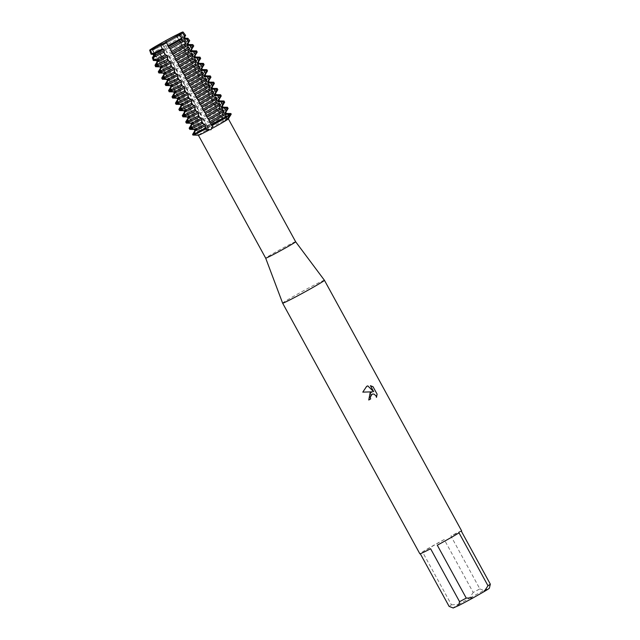 <?xml version="1.0" encoding="UTF-8"?>
<svg xmlns="http://www.w3.org/2000/svg" width="640" height="640" viewBox="0 0 640 640"><rect width="100%" height="100%" fill="white"/><g stroke="black" fill="none" stroke-linecap="round" stroke-linejoin="round"><path stroke-width="0.48" stroke-dasharray="3.2 2.4" d="M222.616 118.392L221.736 118.776L223.32 117.768L222.944 120.68L224.504 121.2L228.048 115.408L222.616 118.392M205.712 127.496L200.792 130.08L207.176 130.528L208.216 127.768L206.96 126.576L207.512 126.384L205.712 127.496M197.568 132.64L193.824 134.864L197.568 132.64M224.92 117.912L226.904 116.752L224.92 117.912M218.2 121.848A16.176 0.568 -28.7 0 0 226.24 116.864A16.176 0.568 -28.7 0 0 205.896 127.416A16.176 0.568 -28.7 0 0 197.864 132.4A16.176 0.568 -28.7 0 0 218.2 121.848A16.176 0.568 -28.7 0 0 226.24 116.864A16.176 0.568 -28.7 0 0 205.896 127.416A16.176 0.568 -28.7 0 0 197.864 132.4A16.176 0.568 -28.7 0 0 218.2 121.848M173.072 39.408A16.176 0.568 -28.7 0 0 181.08 34.488A16.176 0.568 -28.7 0 0 181.104 34.424A16.176 0.568 -28.7 0 0 160.76 44.976A16.176 0.568 -28.7 0 0 152.728 49.96A16.176 0.568 -28.7 0 0 152.792 49.976A16.176 0.568 -28.7 0 0 173.072 39.408A16.176 0.568 -28.7 0 0 181.08 34.488A16.176 0.568 -28.7 0 0 181.104 34.424A16.176 0.568 -28.7 0 0 160.76 44.976A16.176 0.568 -28.7 0 0 152.728 49.96A16.176 0.568 -28.7 0 0 152.792 49.976A16.176 0.568 -28.7 0 0 173.072 39.408M295.64 241.752L295.64 241.752A17.072 0.592 -28.7 0 0 274.168 252.888A17.072 0.592 -28.7 0 0 265.68 258.152L265.68 258.152M223.64 120.936A17.072 0.592 -28.7 0 0 207.6 129.568M228.336 118.888A17.072 0.592 -28.7 0 0 228.344 118.84A17.072 0.592 -28.7 0 0 224.736 120.384M324.432 280.28A23.824 0.832 -28.7 0 0 294.464 295.824A23.824 0.832 -28.7 0 0 282.632 303.16M461.656 530.928A23.824 0.832 -28.7 0 0 450.904 535.992L479.872 588.904A23.824 0.832 -28.7 0 0 473.192 592.448L444.224 539.536A23.824 0.832 -28.7 0 0 431.688 546.464A23.824 0.832 -28.7 0 0 422.48 551.896L451.448 604.808A23.824 0.832 -28.7 0 0 449.112 606.392M231.192 114.2A21.84 0.76 -28.7 0 0 228.048 115.408L227.72 114.824L223.52 114.64L222.88 113.464L224.936 109.728L224.296 108.552L220.088 108.376L219.448 107.2L221.504 103.464L220.864 102.288L216.656 102.104L216.016 100.928L218.072 97.2L217.432 96.024L213.232 95.84L212.584 94.664L214.64 90.928L214 89.76L209.8 89.576L209.152 88.4L211.216 84.664L210.568 83.488L206.368 83.312L205.728 82.136L207.784 78.4L207.136 77.224L202.936 77.04L202.296 75.864L204.352 72.136L203.712 70.96L199.504 70.776L198.864 69.6L200.92 65.864L200.28 64.696L196.08 64.512L195.432 63.336L197.488 59.6L196.848 58.424L192.648 58.248L192 57.072L194.064 53.336L193.416 52.16L189.216 51.976L188.576 50.8L190.592 47.136L189.664 45.864L185.784 45.712L185.144 44.536L186.696 41.832L184.976 39.496L182.352 39.448L181.712 38.272L182.792 36.528L180.24 33.152L176.264 35.712L176.192 35.176L176.264 35.712L180.128 33.152A18.936 0.664 151.3 0 1 181.296 32.608A18.936 0.664 151.3 0 1 182.848 32.008M156.696 45.728L160.472 44.872L161.784 42.872A18.936 0.664 151.3 0 1 176.2 35.112A18.936 0.664 -28.7 0 0 161.784 42.872L161.768 42.84M179.92 35.112L179.184 35.344L179.392 34.44L179.184 35.344L179.92 35.112M371.992 394.232L374.08 394.184L375.152 394.84L376.48 397.36M368.728 400.016A23.744 0.832 -28.7 0 0 368.76 400L371.056 392.208M367.064 386.152L362.76 392.136L372.376 391.864M370.44 385.712L373.688 391.712M227.024 116.984L224.536 118.192L227.024 116.984M150.44 50.12L149.72 50.16A18.936 0.664 151.3 0 1 156.672 45.784A18.936 0.664 -28.7 0 0 149.728 50.16M193.696 134.624L194.56 134.152L193.696 134.624M182.888 32A18.936 0.664 -28.7 0 0 181.296 32.608A18.936 0.664 -28.7 0 0 180.128 33.152L180.048 33.152M200.792 130.08A21.84 0.76 -28.7 0 0 192.904 135.056A21.84 0.76 -28.7 0 1 200.792 130.08L207.512 126.384L206.96 126.576L206.416 124.384L203.848 120.896L201.744 115.84L200.416 114.632L198.312 109.576L196.984 108.368L196.128 105.592L192.912 100.92L191.448 97.048L189.48 94.656L189.264 93.056L186.696 89.568L184.592 84.512L183.264 83.304L182.408 80.528L179.832 77.032L178.976 74.256L175.76 69.592L174.296 65.712L172.328 63.328L172.112 61.728L169.584 58.264L168.68 55.456L161.784 42.872L160.472 44.872L156.624 45.864L158.224 49.752L160.008 49.952L160.656 51.128L159.672 53.12L160.824 55.76L163.44 56.216L164.088 57.392L162.808 60.32L163.44 61.76L166.872 62.488L167.52 63.664L166.168 66.832L166.808 68.008L170.304 68.752L170.944 69.928L169.592 73.096L170.24 74.272L173.736 75.016L174.376 76.192L173.024 79.368L173.672 80.536L177.168 81.28L177.808 82.456L176.456 85.632L177.096 86.808L180.592 87.552L181.24 88.728L179.888 91.896L180.528 93.072L184.024 93.816L184.672 94.992L183.32 98.16L183.96 99.336L187.456 100.08L188.096 101.256L186.744 104.432L187.392 105.6L190.888 106.344L191.528 107.52L190.176 110.696L190.824 111.872L194.32 112.616L194.96 113.792L193.608 116.96L194.256 118.136L197.752 118.88L198.392 120.056L197.04 123.224L197.68 124.4L201.176 125.144L201.824 126.32L200.472 129.496L200.792 130.08M206.168 130.384A17.072 0.592 -28.7 0 0 198.392 135.24A17.072 0.592 -28.7 0 0 198.432 135.256M179.184 41.032L180.592 41.688L182.208 44.072L181.968 46.12L182.608 47.296L185 48.192L185.888 49.488L185.4 52.384L186.04 53.56L188.688 54.52L189.336 55.696L188.832 58.656L189.472 59.832L192.12 60.784L192.76 61.96L192.256 64.92L192.904 66.096L195.552 67.056L196.192 68.224L195.688 71.184L196.336 72.36L198.984 73.32L199.624 74.496L199.12 77.448L199.76 78.624L202.416 79.584L203.056 80.76L202.552 83.72L203.192 84.896L205.84 85.848L206.488 87.024L205.984 89.984L206.624 91.16L209.272 92.12L209.92 93.288L209.416 96.248L210.056 97.424L212.704 98.384L213.344 99.56L212.84 102.512L213.488 103.688L216.136 104.648L216.776 105.824L216.272 108.784L216.92 109.96L219.568 110.912L220.208 112.088L219.704 115.048L220.344 116.224L223.32 117.768A21.84 0.76 -28.7 0 0 206.96 126.576A21.84 0.76 -28.7 0 1 223.32 117.768L228.048 115.408A21.84 0.76 -28.7 0 1 231.208 114.144M420.288 553.744L430.6 548.744M451.448 604.808L458.384 604.52A20.648 0.72 -28.7 0 0 453.16 608M458.384 604.52L469.312 598.312L473.192 592.448M479.872 588.904L484 590.512A20.648 0.72 -28.7 0 0 469.312 598.312M484 590.512L489.264 588.136L489.8 586.672M444.224 539.536L422.48 551.896M461.368 531.256L450.904 535.992M437.288 545.2L459.024 532.84M226.376 113.44L226.408 113.44A17.976 0.624 -28.7 0 0 226.376 113.44A17.976 0.624 -28.7 0 0 224.864 114.008A17.976 0.624 -28.7 0 0 223.52 114.64M227.72 114.824A21.84 0.76 151.3 0 1 228.992 114.224A21.84 0.76 151.3 0 1 230.832 113.536M225.768 112.328A17.976 0.624 -28.7 0 0 225.776 112.28A17.976 0.624 -28.7 0 0 224.224 112.832A17.976 0.624 -28.7 0 0 222.88 113.464M228.096 108.464A21.84 0.76 -28.7 0 0 226.208 109.136A21.84 0.76 -28.7 0 0 224.936 109.728M222.992 107.184A17.976 0.624 -28.7 0 0 222.944 107.168A17.976 0.624 -28.7 0 0 221.432 107.744A17.976 0.624 -28.7 0 0 220.088 108.376M224.296 108.552A21.84 0.76 151.3 0 1 225.56 107.96A21.84 0.76 151.3 0 1 227.4 107.264M222.336 106.064A17.976 0.624 -28.7 0 0 222.344 106.016A17.976 0.624 -28.7 0 0 220.792 106.568A17.976 0.624 -28.7 0 0 219.448 107.2M224.664 102.2A21.84 0.76 -28.7 0 0 222.776 102.872A21.84 0.76 -28.7 0 0 221.504 103.464M219.512 100.904L219.552 100.904A17.976 0.624 -28.7 0 0 219.512 100.904A17.976 0.624 -28.7 0 0 218 101.48A17.976 0.624 -28.7 0 0 216.656 102.104M220.864 102.288A21.84 0.76 151.3 0 1 222.136 101.696A21.84 0.76 151.3 0 1 223.968 101M218.904 99.792A17.976 0.624 -28.7 0 0 218.912 99.744A17.976 0.624 -28.7 0 0 217.36 100.304A17.976 0.624 -28.7 0 0 216.016 100.928M221.24 95.928A21.84 0.76 -28.7 0 0 219.344 96.608A21.84 0.76 -28.7 0 0 218.072 97.2M216.08 94.64L216.12 94.64A17.976 0.624 -28.7 0 0 216.08 94.64A17.976 0.624 -28.7 0 0 214.568 95.208A17.976 0.624 -28.7 0 0 213.232 95.84M217.432 96.024A21.84 0.76 151.3 0 1 218.704 95.432A21.84 0.76 151.3 0 1 220.536 94.736M215.472 93.528A17.976 0.624 -28.7 0 0 215.488 93.48A17.976 0.624 -28.7 0 0 213.928 94.032A17.976 0.624 -28.7 0 0 212.584 94.664M217.808 89.664A21.84 0.76 -28.7 0 0 215.912 90.336A21.84 0.76 -28.7 0 0 214.64 90.928M212.696 88.392A17.976 0.624 -28.7 0 0 212.648 88.376A17.976 0.624 -28.7 0 0 211.144 88.944A17.976 0.624 -28.7 0 0 209.8 89.576M214 89.76A21.84 0.76 151.3 0 1 215.272 89.16A21.84 0.76 151.3 0 1 217.104 88.472M212.04 87.264A17.976 0.624 -28.7 0 0 212.056 87.216A17.976 0.624 -28.7 0 0 210.496 87.768A17.976 0.624 -28.7 0 0 209.152 88.4M214.376 83.4A21.84 0.76 -28.7 0 0 212.488 84.072A21.84 0.76 -28.7 0 0 211.216 84.664M209.264 82.12A17.976 0.624 -28.7 0 0 209.216 82.104A17.976 0.624 -28.7 0 0 207.712 82.68A17.976 0.624 -28.7 0 0 206.368 83.312M210.568 83.488A21.84 0.76 151.3 0 1 211.84 82.896A21.84 0.76 151.3 0 1 213.672 82.2M208.616 81A17.976 0.624 -28.7 0 0 208.624 80.952A17.976 0.624 -28.7 0 0 207.064 81.504A17.976 0.624 -28.7 0 0 205.728 82.136M210.944 77.136A21.84 0.76 -28.7 0 0 209.056 77.808A21.84 0.76 -28.7 0 0 207.784 78.4M205.792 75.84L205.824 75.84A17.976 0.624 -28.7 0 0 205.792 75.84A17.976 0.624 -28.7 0 0 204.28 76.408A17.976 0.624 -28.7 0 0 202.936 77.04M207.136 77.224A21.84 0.76 151.3 0 1 208.408 76.632A21.84 0.76 151.3 0 1 210.248 75.936M205.184 74.728A17.976 0.624 -28.7 0 0 205.192 74.68A17.976 0.624 -28.7 0 0 203.64 75.24A17.976 0.624 -28.7 0 0 202.296 75.864M207.512 70.864A21.84 0.76 -28.7 0 0 205.624 71.544A21.84 0.76 -28.7 0 0 204.352 72.136M202.408 69.592A17.976 0.624 -28.7 0 0 202.36 69.576A17.976 0.624 -28.7 0 0 200.848 70.144A17.976 0.624 -28.7 0 0 199.504 70.776M203.712 70.96A21.84 0.76 151.3 0 1 204.984 70.368A21.84 0.76 151.3 0 1 206.816 69.672M201.752 68.464A17.976 0.624 -28.7 0 0 201.76 68.416A17.976 0.624 -28.7 0 0 200.208 68.968A17.976 0.624 -28.7 0 0 198.864 69.6M204.088 64.6A21.84 0.76 -28.7 0 0 202.192 65.272A21.84 0.76 -28.7 0 0 200.92 65.864M198.928 63.304L198.968 63.312A17.976 0.624 -28.7 0 0 198.928 63.304A17.976 0.624 -28.7 0 0 197.416 63.88A17.976 0.624 -28.7 0 0 196.08 64.512M200.28 64.696A21.84 0.76 151.3 0 1 201.552 64.096A21.84 0.76 151.3 0 1 203.384 63.408M198.32 62.2A17.976 0.624 -28.7 0 0 198.328 62.152A17.976 0.624 -28.7 0 0 196.776 62.704A17.976 0.624 -28.7 0 0 195.432 63.336M200.656 58.336A21.84 0.76 -28.7 0 0 198.76 59.008A21.84 0.76 -28.7 0 0 197.488 59.6M195.544 57.056A17.976 0.624 -28.7 0 0 195.496 57.04A17.976 0.624 -28.7 0 0 193.992 57.616A17.976 0.624 -28.7 0 0 192.648 58.248M196.848 58.424A21.84 0.76 151.3 0 1 198.12 57.832A21.84 0.76 151.3 0 1 199.952 57.136M194.888 55.936A17.976 0.624 -28.7 0 0 194.904 55.888A17.976 0.624 -28.7 0 0 193.344 56.44A17.976 0.624 -28.7 0 0 192 57.072M197.224 52.072A21.84 0.76 -28.7 0 0 195.328 52.744A21.84 0.76 -28.7 0 0 194.064 53.336M192.112 50.792A17.976 0.624 -28.7 0 0 192.064 50.776A17.976 0.624 -28.7 0 0 190.56 51.344A17.976 0.624 -28.7 0 0 189.216 51.976M193.416 52.16A21.84 0.76 151.3 0 1 194.688 51.568A21.84 0.76 151.3 0 1 196.52 50.872M191.464 49.664A17.976 0.624 -28.7 0 0 191.472 49.616A17.976 0.624 -28.7 0 0 189.912 50.176A17.976 0.624 -28.7 0 0 188.576 50.8M193.744 45.872A21.768 0.76 -28.7 0 0 191.864 46.544A21.768 0.76 -28.7 0 0 190.592 47.136M188.64 44.512L188.672 44.512A17.976 0.624 -28.7 0 0 188.64 44.512A17.976 0.624 -28.7 0 0 187.128 45.08A17.976 0.624 -28.7 0 0 185.784 45.712M189.664 45.864A21.52 0.752 151.3 0 1 190.912 45.28A21.52 0.752 151.3 0 1 192.72 44.6M188.032 43.4A17.976 0.624 -28.7 0 0 188.04 43.352A17.976 0.624 -28.7 0 0 186.488 43.904A17.976 0.624 -28.7 0 0 185.144 44.536M189.696 40.624A20.736 0.72 -28.7 0 0 187.904 41.272A20.736 0.72 -28.7 0 0 186.696 41.832M185.256 38.264A17.976 0.624 -28.7 0 0 185.208 38.24A17.976 0.624 -28.7 0 0 183.696 38.816A17.976 0.624 -28.7 0 0 182.352 39.448M184.976 39.496A20.28 0.704 151.3 0 1 186.16 38.944A20.28 0.704 151.3 0 1 187.864 38.304M184.608 37.088L184.616 37.104A17.976 0.624 -28.7 0 0 184.608 37.088A17.976 0.624 -28.7 0 0 183.056 37.64A17.976 0.624 -28.7 0 0 181.712 38.272M185.64 35.384A19.696 0.688 -28.7 0 0 183.936 35.992A19.696 0.688 -28.7 0 0 182.792 36.528M180.24 33.152A19.04 0.664 151.3 0 1 181.4 32.608A19.04 0.664 151.3 0 1 183 32.008M178.536 39.856A17.976 0.624 -28.7 0 0 164.152 47.6L163.768 46.6A19.696 0.688 -28.7 0 1 178.536 38.648L179.176 41.032A17.976 0.624 -28.7 0 0 164.792 48.776M176.264 35.136L178.536 38.648M192.584 134.464A21.84 0.76 151.3 0 1 200.472 129.496M206.64 125.992A21.84 0.76 151.3 0 1 222.992 117.184M201.824 126.32A17.976 0.624 -28.7 0 0 194.904 130.664A17.976 0.624 -28.7 0 0 194.888 130.696L194.904 130.664M220.344 116.224A17.976 0.624 -28.7 0 0 205.96 123.968M201.176 125.144A17.976 0.624 -28.7 0 0 194.248 129.52M219.704 115.048A17.976 0.624 -28.7 0 0 205.32 122.792M197.68 124.4A21.84 0.76 -28.7 0 0 189.8 129.376M220.208 112.088A21.84 0.76 -28.7 0 0 203.848 120.896M189.152 128.2A21.84 0.76 151.3 0 1 197.04 123.224M203.208 119.72A21.84 0.76 151.3 0 1 219.568 110.912M198.392 120.056A17.976 0.624 -28.7 0 0 191.472 124.4A17.976 0.624 -28.7 0 0 191.456 124.424L191.472 124.4M216.92 109.96A17.976 0.624 -28.7 0 0 202.528 117.704M197.744 118.88A17.976 0.624 -28.7 0 0 190.816 123.256M216.272 108.784A17.976 0.624 -28.7 0 0 201.888 116.528M194.256 118.136A21.84 0.76 -28.7 0 0 186.368 123.112M216.776 105.824A21.84 0.76 -28.7 0 0 200.416 114.632M185.728 121.936A21.84 0.76 151.3 0 1 193.608 116.96M199.776 113.456A21.84 0.76 151.3 0 1 216.136 104.648M194.96 113.792A17.976 0.624 -28.7 0 0 188.04 118.136A17.976 0.624 -28.7 0 0 188.032 118.16L188.04 118.136M213.488 103.688A17.976 0.624 -28.7 0 0 199.104 111.432M194.32 112.616A17.976 0.624 -28.7 0 0 187.384 116.984M212.84 102.52A17.976 0.624 -28.7 0 0 198.456 110.264M190.824 111.872A21.84 0.76 -28.7 0 0 182.936 116.84M213.344 99.56A21.84 0.76 -28.7 0 0 196.984 108.368M182.296 115.672A21.84 0.76 151.3 0 1 190.176 110.696M196.344 107.192A21.84 0.76 151.3 0 1 212.704 98.384M191.528 107.52A17.976 0.624 -28.7 0 0 184.608 111.864A17.976 0.624 -28.7 0 0 184.6 111.896L184.592 111.888M210.056 97.424A17.976 0.624 -28.7 0 0 195.672 105.168M190.888 106.344A17.976 0.624 -28.7 0 0 183.952 110.72M209.408 96.248A17.976 0.624 -28.7 0 0 195.024 103.992M187.392 105.6A21.84 0.76 -28.7 0 0 179.504 110.576M209.92 93.288A21.84 0.76 -28.7 0 0 193.56 102.096M178.864 109.4A21.84 0.76 151.3 0 1 186.744 104.432M192.912 100.92A21.84 0.76 151.3 0 1 209.272 92.12M188.096 101.256A17.976 0.624 -28.7 0 0 181.176 105.6A17.976 0.624 -28.7 0 0 181.168 105.632L181.176 105.6M206.624 91.16A17.976 0.624 -28.7 0 0 192.24 98.904M187.456 100.08A17.976 0.624 -28.7 0 0 180.52 104.456M205.984 89.984A17.976 0.624 -28.7 0 0 191.6 97.728M183.96 99.336A21.84 0.76 -28.7 0 0 176.072 104.312M206.488 87.024A21.84 0.76 -28.7 0 0 190.128 95.832M175.432 103.136A21.84 0.76 151.3 0 1 183.32 98.16M189.48 94.656A21.84 0.76 151.3 0 1 205.84 85.848M184.672 94.992A17.976 0.624 -28.7 0 0 177.752 99.336A17.976 0.624 -28.7 0 0 177.736 99.36L177.752 99.336M203.192 84.896A17.976 0.624 -28.7 0 0 188.808 92.64M184.024 93.816A17.976 0.624 -28.7 0 0 177.096 98.192M202.552 83.72A17.976 0.624 -28.7 0 0 188.168 91.464M180.528 93.072A21.84 0.76 -28.7 0 0 172.648 98.048M203.056 80.76A21.84 0.76 -28.7 0 0 186.696 89.568M172 96.872A21.84 0.76 151.3 0 1 179.888 91.896M186.056 88.392A21.84 0.76 151.3 0 1 202.416 79.584M181.24 88.728A17.976 0.624 -28.7 0 0 174.32 93.072A17.976 0.624 -28.7 0 0 174.304 93.096L174.304 93.096M199.76 78.624A17.976 0.624 -28.7 0 0 185.376 86.368M180.592 87.552A17.976 0.624 -28.7 0 0 173.664 91.92M199.12 77.448A17.976 0.624 -28.7 0 0 184.736 85.192M177.096 86.808A21.84 0.76 -28.7 0 0 169.216 91.776M199.624 74.496A21.84 0.76 -28.7 0 0 183.264 83.304M168.568 90.608A21.84 0.76 151.3 0 1 176.456 85.632M182.624 82.128A21.84 0.76 151.3 0 1 198.984 73.32M177.808 82.456A17.976 0.624 -28.7 0 0 170.888 86.8A17.976 0.624 -28.7 0 0 170.872 86.832L170.888 86.8M196.336 72.36A17.976 0.624 -28.7 0 0 181.952 80.104M177.168 81.28A17.976 0.624 -28.7 0 0 170.232 85.656M195.688 71.184A17.976 0.624 -28.7 0 0 181.304 78.928M173.672 80.536A21.84 0.76 -28.7 0 0 165.784 85.512M196.192 68.224A21.84 0.76 -28.7 0 0 179.832 77.032M165.144 84.336A21.84 0.76 151.3 0 1 173.024 79.368M179.192 75.856A21.84 0.76 151.3 0 1 195.552 67.056M174.376 76.192A17.976 0.624 -28.7 0 0 167.456 80.536A17.976 0.624 -28.7 0 0 167.448 80.568L167.456 80.536M192.904 66.096A17.976 0.624 -28.7 0 0 178.52 73.84M173.736 75.016A17.976 0.624 -28.7 0 0 166.8 79.392M192.256 64.92A17.976 0.624 -28.7 0 0 177.872 72.664M170.24 74.272A21.84 0.76 -28.7 0 0 162.352 79.248M192.76 61.96A21.84 0.76 -28.7 0 0 176.408 70.768M161.712 78.072A21.84 0.76 151.3 0 1 169.592 73.096M175.76 69.592A21.84 0.76 151.3 0 1 192.12 60.784M170.944 69.928A17.976 0.624 -28.7 0 0 164.024 74.272A17.976 0.624 -28.7 0 0 164.016 74.296L164.024 74.272M189.472 59.832A17.976 0.624 -28.7 0 0 175.088 67.576M170.304 68.752A17.976 0.624 -28.7 0 0 163.368 73.128M188.832 58.656A17.976 0.624 -28.7 0 0 174.448 66.4M166.808 68.008A21.84 0.76 -28.7 0 0 158.92 72.984M189.336 55.696A21.84 0.76 -28.7 0 0 172.976 64.504M158.28 71.808A21.84 0.76 151.3 0 1 166.168 66.832M172.328 63.328A21.84 0.76 151.3 0 1 188.688 54.52M167.52 63.664A17.976 0.624 -28.7 0 0 160.6 68.008A17.976 0.624 -28.7 0 0 160.584 68.032L160.6 68.008M186.04 53.56A17.976 0.624 -28.7 0 0 171.656 61.304M166.872 62.488A17.976 0.624 -28.7 0 0 159.944 66.856M185.4 52.384A17.976 0.624 -28.7 0 0 171.016 60.128M163.44 61.76A21.768 0.76 -28.7 0 0 155.576 66.72M185.888 49.488A21.768 0.76 -28.7 0 0 169.584 58.264M155.04 65.224A21.52 0.752 151.3 0 1 162.808 60.32M168.888 56.872A21.52 0.752 151.3 0 1 185 48.192M164.088 57.392A17.976 0.624 -28.7 0 0 157.168 61.736A17.976 0.624 -28.7 0 0 157.152 61.768L157.168 61.736M182.608 47.296A17.976 0.624 -28.7 0 0 168.224 55.04M163.44 56.216A17.976 0.624 -28.7 0 0 156.512 60.592M181.968 46.12A17.976 0.624 -28.7 0 0 167.584 53.864M160.824 55.76A20.736 0.72 -28.7 0 0 153.344 60.48M182.208 44.072A20.736 0.72 -28.7 0 0 166.68 52.432M152.36 57.736A20.28 0.704 151.3 0 1 159.672 53.12M165.4 49.864A20.28 0.704 151.3 0 1 180.592 41.688M160.656 51.128A17.976 0.624 -28.7 0 0 153.736 55.472A17.976 0.624 -28.7 0 0 153.72 55.504M149.672 50.248A19.04 0.664 151.3 0 1 156.624 45.864M161.816 42.912A19.04 0.664 151.3 0 1 176.256 35.144M158.224 49.752A19.696 0.688 -28.7 0 0 151.104 54.248M160.008 49.952A17.976 0.624 -28.7 0 0 153.08 54.328M221.504 116.816L222.344 118.36A10.944 8.048 63.5 0 0 222.888 119.272M211.176 123.848L212.04 125.424A10.944 2.16 -118.3 0 1 212.544 126.36M200.92 128.072L201.76 129.608A10.944 4.552 60.4 0 1 202.256 130.544M194.552 132.432L195.4 133.976A10.944 10.864 -101.9 0 1 195.864 134.928M224.888 116.104L225.736 117.648A10.944 9.528 -122.2 0 0 226.28 118.552M194.072 133.272L194.56 134.152A10.944 10.864 -101.9 0 1 194.928 134.896M206.552 124.864L207.4 126.408A10.944 4.552 60.4 0 1 207.888 127.344M225.816 114.664L226.664 116.208A10.944 8.048 63.5 0 0 227.208 117.112M223.144 112.92L221.456 109.84M219.72 106.656L218.024 103.568M216.288 100.392L214.6 97.304M212.856 94.12L211.168 91.04M209.424 87.856L207.736 84.776M205.992 81.592L204.304 78.504M202.56 75.328L200.872 72.24M199.136 69.056L197.448 65.976M195.704 62.792L194.016 59.712M192.272 56.528L190.584 53.44M188.84 50.264L187.152 47.176M185.408 43.992L183.72 40.912M155.072 60.328L153.384 57.24M158.504 66.592L156.816 63.512M161.936 72.856L160.248 69.776M165.368 79.128L163.68 76.04M168.8 85.392L167.112 82.304M172.224 91.656L170.536 88.576M175.656 97.92L173.968 94.84M179.088 104.192L177.4 101.104M182.52 110.456L180.832 107.368M185.952 116.72L184.264 113.64M189.376 122.984L187.688 119.904M192.808 129.256L191.12 126.168M191.856 129.224L190.648 127.008M188.432 122.952L187.216 120.736M185 116.688L183.784 114.472M181.568 110.424L180.352 108.208M178.136 104.16L176.92 101.936M174.704 97.888L173.496 95.672M171.272 91.624L170.064 89.408M167.848 85.36L166.632 83.144M164.416 79.096L163.2 76.872M160.984 72.824L159.768 70.608M157.552 66.56L156.336 64.344M161.44 55.96L159.752 52.872M164.872 62.224L163.184 59.144M168.304 68.488L166.616 65.408M171.736 74.76L170.048 71.672M175.16 81.024L173.472 77.936M178.592 87.288L176.904 84.208M182.024 93.552L180.336 90.472M185.456 99.824L183.768 96.736M188.888 106.088L187.2 103.008M192.312 112.352L190.624 109.272M195.744 118.616L194.056 115.536M199.176 124.888L197.488 121.8M204.808 121.68L203.12 118.6M201.384 115.416L199.696 112.336M197.952 109.152L196.264 106.064M194.52 102.888L192.832 99.8M191.088 96.616L189.4 93.536M187.656 90.352L185.968 87.272M184.224 84.088L182.536 81M180.8 77.824L179.112 74.736M177.368 71.552L175.68 68.472M173.936 65.288L172.248 62.208M170.504 59.024L168.816 55.936M167.072 52.76L165.384 49.672M171.72 51.776L170.032 48.696M175.152 58.04L173.464 54.96M178.584 64.312L176.896 61.224M182.008 70.576L180.32 67.488M185.44 76.84L183.752 73.76M187.168 79.984L188.896 83.136L187.184 80.024M192.304 89.376L190.616 86.288M195.736 95.64L194.048 92.552M199.168 101.904L197.48 98.824M202.592 108.168L200.904 105.088M206.024 114.44L204.336 111.352M212.56 126.392L211.2 123.888M182.024 44.712L180.336 41.624M185.456 50.976L183.768 47.888M188.88 57.24L187.192 54.16M192.312 63.504L190.624 60.424M195.744 69.776L194.056 66.688M199.176 76.04L197.488 72.96M202.608 82.304L200.92 79.224M206.032 88.568L204.344 85.488M209.464 94.84L207.776 91.752M212.896 101.104L211.208 98.024M216.328 107.368L214.64 104.288M219.76 113.64L218.072 110.552M224.08 111.48L222.392 108.4M220.648 105.216L218.96 102.128M217.216 98.952L215.528 95.864M213.784 92.68L212.096 89.6M210.352 86.416L208.664 83.336M206.928 80.152L205.24 77.064M203.496 73.88L201.808 70.8M200.064 67.616L198.376 64.536M196.632 61.352L194.944 58.272M193.2 55.088L191.512 52M189.768 48.816L188.08 45.736M186.344 42.552L184.656 39.472M176 35.232L222.944 120.68M151.848 49.088L198.816 135.664M181.104 34.424L226.24 116.864L181.104 34.424M181.08 34.488L182.912 32.096L181.08 34.488M178.8 34.64L225.936 120.312M208.216 127.768L206.416 124.384M152.792 49.976L152.2 50.024L152.792 49.976M152.728 49.96L197.864 132.4L152.728 49.96M161.888 43.048L164.008 46.92M165.256 49.192L167.44 53.184M168.68 55.456L170.864 59.448M172.112 61.728L174.296 65.712M175.544 67.992L177.728 71.984M178.976 74.256L181.16 78.248M182.408 80.52L184.592 84.512M185.832 86.792L188.016 90.776M189.264 93.056L191.448 97.048M192.696 99.32L194.88 103.312M196.128 105.592L198.312 109.576M199.56 111.856L201.744 115.84M202.992 118.12L205.176 122.112M170.016 48.656L171.736 51.808M173.44 54.92L175.168 58.072M176.872 61.184L178.6 64.344M180.304 67.456L182.032 70.608M183.736 73.72L185.464 76.872M190.592 86.248L192.32 89.408M194.024 92.52L195.752 95.672M197.456 98.784L199.184 101.936M200.888 105.048L202.616 108.2M204.32 111.312L206.048 114.472"/><path stroke-width="0.96" d="M209.432 126.712L205.888 128.736L209.432 126.712M153.696 54.2A17.976 0.624 -28.7 0 0 154.64 53.792A17.976 0.624 -28.7 0 0 163.792 49.152L162.296 48.896L160.6 44.952A18.936 0.664 151.3 0 1 151.352 49.624A18.936 0.664 -28.7 0 0 160.6 44.952L166.24 41.984L168.96 47.896L170.016 48.656L171.72 51.776L172.392 54.16L173.44 54.92L175.152 58.04L175.816 60.432L176.872 61.184L178.584 64.312L179.248 66.696L180.304 67.456L182.032 70.608L182.68 72.96L183.736 73.72L185.464 76.872L185.464 78.048L188.872 83.104L188.896 84.32L192.304 89.376L192.328 90.584L195.736 95.64L196.4 98.024L197.456 98.784L199.168 101.904L199.832 104.288L200.888 105.048L202.616 108.2L203.264 110.56L204.32 111.312L206.048 114.472L206.048 115.648L209.456 120.704L209.48 121.912L212.544 126.36L210.992 129.72L206.392 129.672L205.312 129.128L205.888 128.736L205.312 129.128L204.992 128.536A21.84 0.76 151.3 0 1 194.464 133.856A21.84 0.76 151.3 0 1 193.504 134.272L193.824 134.864L198.648 135.216L192.904 135.056L193.696 134.624L192.904 135.056L192.584 134.464L194.888 130.696L194.248 129.52L189.8 129.376L189.152 128.2L191.456 124.432L190.816 123.256L186.368 123.112L185.728 121.936L188.032 118.16L187.384 116.984L182.936 116.84L182.296 115.672L184.6 111.896L183.952 110.72L179.504 110.576L178.864 109.4L181.168 105.632L180.52 104.456L176.072 104.312L175.432 103.136L177.736 99.368L177.096 98.192L172.648 98.048L172 96.872L174.304 93.096L173.664 91.92L169.216 91.776L168.568 90.608L170.872 86.832L170.232 85.656L165.784 85.512L165.144 84.336L167.448 80.568L166.8 79.392L162.352 79.248L161.712 78.072L164.016 74.296L163.368 73.128L158.92 72.984L158.28 71.808L160.584 68.032L159.944 66.856L155.576 66.72L155.04 65.224L157.152 61.768L156.512 60.592L153.344 60.48L152.36 57.736L153.72 55.504L153.08 54.328L151.104 54.248L149.664 50.256L151.848 49.088L150.48 50A18.936 0.664 -28.7 0 0 151.352 49.624A18.936 0.664 151.3 0 1 150.48 50L151.928 54.072L153.696 54.2L154.336 55.368L153.208 57.56L154.208 60.296L157.128 60.464L157.768 61.64L155.944 65.032L156.496 66.528L160.552 66.728L161.2 67.904L159.2 71.616L159.84 72.784L163.984 72.992L164.632 74.168L162.624 77.88L163.272 79.056L167.416 79.264L168.064 80.432A17.976 0.624 -28.7 0 0 169 80.032A17.976 0.624 -28.7 0 0 178.16 75.392L177.52 74.216L174.76 73.32L174.112 72.144A21.84 0.76 151.3 0 1 163.584 77.464A21.84 0.76 151.3 0 1 162.624 77.88M198.648 135.216L198.44 135.256A17.072 0.592 -28.7 0 0 198.44 135.256L198.648 135.216A17.072 0.592 -28.7 0 0 209.912 129.592M168.352 45.632A19.696 0.688 -28.7 0 0 175.856 41.456A19.696 0.688 -28.7 0 0 181.88 37.944L179.472 34.464L178.8 34.64L182.2 32.736L184.8 36.104L183.672 37.856L184.312 39.032L187.048 39.064L188.808 41.384L187.096 44.12L187.744 45.296L191.856 45.408L192.816 46.672L190.528 50.392L191.176 51.568L195.64 51.688L196.288 52.864L193.96 56.656L194.6 57.832L199.072 57.96L199.72 59.128L197.392 62.92L198.032 64.096L202.504 64.224L203.144 65.4L200.824 69.192L201.464 70.36L205.936 70.488L206.576 71.664L204.248 75.456L204.896 76.632L209.368 76.752L210.008 77.928L207.68 81.72L208.328 82.896L212.8 83.024L213.44 84.192L211.112 87.984L211.76 89.16L216.224 89.288L216.872 90.464L214.544 94.256L215.184 95.424L219.656 95.552L220.304 96.728L217.976 100.52L218.616 101.696L223.088 101.816L223.728 102.992L221.408 106.784L222.048 107.96L226.52 108.088L227.16 109.264L224.832 113.048L225.48 114.224L229.952 114.352L230.272 114.936L226.904 116.752L230.272 114.936L226.168 120.4L226.704 116.4A21.84 0.76 151.3 0 1 220.032 120.288A21.84 0.76 151.3 0 1 211.72 124.912M211.472 128.752A17.072 0.592 -28.7 0 0 219.864 124.104A17.072 0.592 -28.7 0 0 226.168 120.4L226.92 119.928A17.072 0.592 -28.7 0 0 228.336 118.888L231.192 114.2A21.84 0.76 -28.7 0 1 230.272 114.936A21.84 0.76 -28.7 0 0 231.208 114.144L230.888 113.552A21.84 0.76 151.3 0 1 229.952 114.352M220.36 120.872A21.84 0.76 -28.7 0 0 227.024 116.984A21.84 0.76 -28.7 0 1 220.36 120.872A21.84 0.76 -28.7 0 1 212.04 125.504A21.84 0.76 -28.7 0 0 220.36 120.872M198.4 135.256L265.68 258.152A17.072 0.592 -28.7 0 0 287.152 247.016A17.072 0.592 -28.7 0 0 295.64 241.752L324.432 280.28L461.656 530.928A23.824 0.832 -28.7 0 1 461.368 531.256L490.336 584.168A23.824 0.832 -28.7 0 1 487.992 585.752L484.112 591.608A20.648 0.72 -28.7 0 0 489.36 588.176L490.336 584.168M265.68 258.152L282.632 303.16A23.824 0.832 -28.7 0 0 282.632 303.168A23.824 0.832 -28.7 0 0 312.592 287.624A23.824 0.832 -28.7 0 0 324.432 280.28M368.76 400L370.152 392.76L372.408 391.848L362.792 392.128L366.648 386.36L367.8 385.88L373.712 391.704L370.424 385.688L373.048 386.744L377.112 394.16L376.472 397.36L376.008 395.864L374.112 394.168L372.92 393.992L371.24 394.752L370.232 397.392L370.68 398.928A23.824 0.832 151.3 0 1 368.76 400A23.744 0.832 -28.7 0 0 370.648 398.944L370.208 397.408L371.984 394.24M484.112 591.608L473.184 597.824L466.256 598.112L437.288 545.2A23.824 0.832 -28.7 0 0 449.816 538.264A23.824 0.832 -28.7 0 0 459.024 532.84L487.992 585.752M182.008 32.736A18.872 0.656 -28.7 0 0 182.816 32A18.872 0.656 -28.7 0 0 181.232 32.6A18.872 0.656 -28.7 0 0 180.048 33.152L176.256 35.144M182.848 32.008A18.936 0.664 151.3 0 1 182.888 32A18.936 0.664 151.3 0 1 182.912 32.096A18.936 0.664 151.3 0 1 182.088 32.736L179.92 35.112L182.088 32.736A18.936 0.664 -28.7 0 0 182.912 32.096A18.936 0.664 -28.7 0 0 182.888 32L183 32.008A19.04 0.664 151.3 0 1 183.048 32.016A19.04 0.664 151.3 0 1 182.2 32.736M150.512 49.944A18.872 0.656 -28.7 0 0 151.384 49.568A18.872 0.656 -28.7 0 0 160.624 44.896M179.392 34.44A18.936 0.664 151.3 0 1 173.528 37.856A18.936 0.664 151.3 0 1 166.192 41.944A18.936 0.664 -28.7 0 0 173.528 37.856A18.936 0.664 -28.7 0 0 179.392 34.44M373.024 386.752L377.112 394.16M376.472 397.32L377.08 394.168M371.032 392.224L372.408 391.848M373.016 386.76L370.44 385.712M373.712 391.704L367.768 385.888L367.04 386.168M176.16 35.096A18.872 0.656 -28.7 0 0 161.768 42.84L156.696 45.728A18.872 0.656 -28.7 0 0 149.76 50.096A18.872 0.656 -28.7 0 0 149.76 50.104M166.104 41.512C165.544 43.768 163.496 44.872 159.952 44.824C163.496 44.872 165.544 43.768 166.104 41.512M149.76 50.096L149.728 50.16A18.936 0.664 -28.7 0 0 149.72 50.16A18.936 0.664 151.3 0 1 149.728 50.16A18.936 0.664 151.3 0 1 149.728 50.152L150.44 50.12M166.16 41.912A18.872 0.656 -28.7 0 0 179.344 34.424M193.824 134.864A21.84 0.76 -28.7 0 0 205.312 129.128A21.84 0.76 -28.7 0 1 193.824 134.864M282.632 303.168L419.856 553.808A23.824 0.832 -28.7 0 0 430.6 548.744L459.568 601.656L458.496 605.624L453.16 608A20.648 0.72 -28.7 0 0 453.232 608L449.112 606.392L420.288 553.744M458.496 605.624A20.648 0.72 -28.7 0 0 473.184 597.824M459.568 601.656A23.824 0.832 -28.7 0 0 466.256 598.112M225.48 114.224A17.976 0.624 -28.7 0 0 226.416 113.456L230.832 113.536A21.84 0.76 151.3 0 1 230.888 113.552M224.832 113.048A17.976 0.624 -28.7 0 0 225.768 112.328L228.088 108.52A21.84 0.76 -28.7 0 0 228.096 108.464L227.456 107.288A21.84 0.76 151.3 0 1 226.52 108.088M227.16 109.264A21.84 0.76 -28.7 0 0 228.088 108.52M222.048 107.96A17.976 0.624 -28.7 0 0 222.992 107.184L222.352 106.032M222.984 107.168L227.4 107.264A21.84 0.76 151.3 0 1 227.456 107.288M221.408 106.784A17.976 0.624 -28.7 0 0 222.336 106.064L224.656 102.256A21.84 0.76 -28.7 0 0 224.664 102.2L224.024 101.024A21.84 0.76 151.3 0 1 223.088 101.816M223.728 102.992A21.84 0.76 -28.7 0 0 224.656 102.256M218.616 101.696A17.976 0.624 -28.7 0 0 219.56 100.92L223.968 101A21.84 0.76 151.3 0 1 224.024 101.024M217.976 100.52A17.976 0.624 -28.7 0 0 218.904 99.792L221.224 95.992A21.84 0.76 -28.7 0 0 221.24 95.928L220.592 94.752A21.84 0.76 151.3 0 1 219.656 95.552M220.304 96.728A21.84 0.76 -28.7 0 0 221.224 95.992M215.184 95.424A17.976 0.624 -28.7 0 0 216.128 94.656L220.536 94.736A21.84 0.76 151.3 0 1 220.592 94.752M214.544 94.256A17.976 0.624 -28.7 0 0 215.472 93.528L217.792 89.728A21.84 0.76 -28.7 0 0 217.808 89.664L217.16 88.488A21.84 0.76 151.3 0 1 216.224 89.288M216.872 90.464A21.84 0.76 -28.7 0 0 217.792 89.728M211.76 89.16A17.976 0.624 -28.7 0 0 212.696 88.392L212.064 87.232M212.688 88.376L217.104 88.472A21.84 0.76 151.3 0 1 217.16 88.488M211.112 87.984A17.976 0.624 -28.7 0 0 212.04 87.264L214.36 83.456A21.84 0.76 -28.7 0 0 214.376 83.4L213.736 82.224A21.84 0.76 151.3 0 1 212.8 83.024M213.44 84.192A21.84 0.76 -28.7 0 0 214.36 83.456M208.328 82.896A17.976 0.624 -28.7 0 0 209.264 82.12L208.632 80.968M209.256 82.104L213.672 82.2A21.84 0.76 151.3 0 1 213.736 82.224M207.68 81.72A17.976 0.624 -28.7 0 0 208.616 81L210.936 77.192A21.84 0.76 -28.7 0 0 210.944 77.136L210.304 75.96A21.84 0.76 151.3 0 1 209.368 76.752M210.008 77.928A21.84 0.76 -28.7 0 0 210.936 77.192M204.896 76.632A17.976 0.624 -28.7 0 0 205.84 75.856L210.248 75.936A21.84 0.76 151.3 0 1 210.304 75.96M204.248 75.456A17.976 0.624 -28.7 0 0 205.184 74.728L207.504 70.928A21.84 0.76 -28.7 0 0 207.512 70.864L206.872 69.688A21.84 0.76 151.3 0 1 205.936 70.488M206.576 71.664A21.84 0.76 -28.7 0 0 207.504 70.928M201.464 70.36A17.976 0.624 -28.7 0 0 202.408 69.592L201.768 68.432M202.4 69.576L206.816 69.672A21.84 0.76 151.3 0 1 206.872 69.688M200.824 69.192A17.976 0.624 -28.7 0 0 201.752 68.464L204.072 64.664A21.84 0.76 -28.7 0 0 204.088 64.6L203.44 63.424A21.84 0.76 151.3 0 1 202.504 64.224M203.144 65.4A21.84 0.76 -28.7 0 0 204.072 64.664M198.032 64.096A17.976 0.624 -28.7 0 0 198.976 63.328L203.384 63.408A21.84 0.76 151.3 0 1 203.44 63.424M197.392 62.92A17.976 0.624 -28.7 0 0 198.32 62.2L200.64 58.392A21.84 0.76 -28.7 0 0 200.656 58.336L200.008 57.16A21.84 0.76 151.3 0 1 199.072 57.96M199.72 59.128A21.84 0.76 -28.7 0 0 200.64 58.392M194.6 57.832A17.976 0.624 -28.7 0 0 195.544 57.056L194.912 55.904M195.536 57.04L199.952 57.136A21.84 0.76 151.3 0 1 200.008 57.16M193.96 56.656A17.976 0.624 -28.7 0 0 194.888 55.936L197.208 52.128A21.84 0.76 -28.7 0 0 197.224 52.072L196.576 50.896A21.84 0.76 151.3 0 1 195.64 51.688M196.288 52.864A21.84 0.76 -28.7 0 0 197.208 52.128M191.176 51.568A17.976 0.624 -28.7 0 0 192.112 50.792L191.48 49.632M192.104 50.776L196.52 50.872A21.84 0.76 151.3 0 1 196.576 50.896M190.528 50.392A17.976 0.624 -28.7 0 0 191.464 49.664L193.736 45.936A21.768 0.76 -28.7 0 0 193.744 45.872L192.776 44.616A21.52 0.752 151.3 0 1 191.856 45.408M192.816 46.672A21.768 0.76 -28.7 0 0 193.736 45.936M187.744 45.296A17.976 0.624 -28.7 0 0 188.68 44.528L192.72 44.6A21.52 0.752 151.3 0 1 192.776 44.616M187.096 44.12A17.976 0.624 -28.7 0 0 188.032 43.4L189.688 40.688A20.736 0.72 -28.7 0 0 189.696 40.624L187.912 38.32A20.28 0.704 151.3 0 1 187.048 39.064M188.808 41.384A20.736 0.72 -28.7 0 0 189.688 40.688M184.312 39.032A17.976 0.624 -28.7 0 0 185.256 38.264L184.616 37.104L185.632 35.44A19.696 0.688 -28.7 0 0 185.64 35.384L183.048 32.016M185.24 38.248L187.864 38.304A20.28 0.704 151.3 0 1 187.912 38.32M183.672 37.856A17.976 0.624 -28.7 0 0 184.6 37.136M184.8 36.104A19.696 0.688 -28.7 0 0 185.632 35.44M151.928 54.072A19.696 0.688 -28.7 0 0 152.792 53.696A19.696 0.688 -28.7 0 0 162.296 48.896M154.336 55.368A17.976 0.624 -28.7 0 0 155.28 54.968A17.976 0.624 -28.7 0 0 164.44 50.328L163.792 49.152M179.472 34.464A19.04 0.664 151.3 0 1 173.592 37.888A19.04 0.664 151.3 0 1 166.24 41.984M160.576 45.032A19.04 0.664 151.3 0 1 151.304 49.72A19.04 0.664 151.3 0 1 150.432 50.096M157.128 60.464A17.976 0.624 -28.7 0 0 158.064 60.056A17.976 0.624 -28.7 0 0 167.224 55.424L165.112 54.856L163.872 52.232A20.28 0.704 151.3 0 1 154.096 57.168A20.28 0.704 151.3 0 1 153.208 57.56M163.872 52.232L164.44 50.328M171.504 51.416A20.736 0.72 -28.7 0 0 179.4 47.016A20.736 0.72 -28.7 0 0 185.728 43.328L184.032 40.96A20.28 0.704 151.3 0 1 177.84 44.568A20.28 0.704 151.3 0 1 170.12 48.872M154.208 60.296A20.736 0.72 -28.7 0 0 155.12 59.904A20.736 0.72 -28.7 0 0 165.112 54.856M157.768 61.64A17.976 0.624 -28.7 0 0 158.712 61.232A17.976 0.624 -28.7 0 0 167.872 56.6L167.224 55.424M160.552 66.728A17.976 0.624 -28.7 0 0 161.496 66.328A17.976 0.624 -28.7 0 0 170.656 61.688L167.936 60.808L167.264 59.384A21.52 0.752 151.3 0 1 156.888 64.624A21.52 0.752 151.3 0 1 155.944 65.032M167.264 59.384L167.872 56.6M174.648 57.2A21.768 0.76 -28.7 0 0 182.936 52.584A21.768 0.76 -28.7 0 0 189.584 48.712L188.656 47.424A21.52 0.752 151.3 0 1 182.088 51.248A21.52 0.752 151.3 0 1 173.896 55.808M156.496 66.528A21.768 0.76 -28.7 0 0 157.448 66.112A21.768 0.76 -28.7 0 0 167.936 60.808M161.2 67.904A17.976 0.624 -28.7 0 0 162.144 67.504A17.976 0.624 -28.7 0 0 171.296 62.864L170.656 61.688M163.984 72.992A17.976 0.624 -28.7 0 0 164.928 72.592A17.976 0.624 -28.7 0 0 174.088 67.952L171.328 67.056L170.68 65.88A21.84 0.76 151.3 0 1 160.152 71.2A21.84 0.76 151.3 0 1 159.2 71.616M170.68 65.88L171.296 62.864M178.056 63.432A21.84 0.76 -28.7 0 0 186.376 58.8A21.84 0.76 -28.7 0 0 193.04 54.912L192.4 53.736A21.84 0.76 151.3 0 1 185.728 57.624A21.84 0.76 151.3 0 1 177.416 62.256M159.84 72.784A21.84 0.76 -28.7 0 0 160.8 72.368A21.84 0.76 -28.7 0 0 171.328 67.056M164.632 74.168A17.976 0.624 -28.7 0 0 165.576 73.768A17.976 0.624 -28.7 0 0 174.728 69.128L174.088 67.952M174.112 72.144L174.728 69.128M181.488 69.696A21.84 0.76 -28.7 0 0 189.8 65.064A21.84 0.76 -28.7 0 0 196.472 61.176L195.832 60A21.84 0.76 151.3 0 1 189.16 63.888A21.84 0.76 151.3 0 1 180.848 68.52M167.416 79.264A17.976 0.624 -28.7 0 0 168.36 78.856A17.976 0.624 -28.7 0 0 177.52 74.216M163.272 79.056A21.84 0.76 -28.7 0 0 164.232 78.64A21.84 0.76 -28.7 0 0 174.76 73.32M170.848 85.528A17.976 0.624 -28.7 0 0 171.792 85.12A17.976 0.624 -28.7 0 0 180.944 80.488L178.184 79.584L177.544 78.408A21.84 0.76 151.3 0 1 167.016 83.728A21.84 0.76 151.3 0 1 166.056 84.144L166.704 85.32L170.848 85.528L171.488 86.704L169.488 90.408L170.128 91.584L174.28 91.792L174.92 92.968L172.92 96.68L173.56 97.848L177.712 98.056L178.352 99.232L176.352 102.944L176.992 104.12L181.136 104.328L181.784 105.496A17.976 0.624 -28.7 0 0 182.728 105.096A17.976 0.624 -28.7 0 0 191.88 100.456L191.24 99.28L188.48 98.384L187.832 97.208A21.84 0.76 151.3 0 1 177.304 102.528A21.84 0.76 151.3 0 1 176.352 102.944M177.544 78.408L178.16 75.392M184.92 75.96A21.84 0.76 -28.7 0 0 193.232 71.328A21.84 0.76 -28.7 0 0 199.904 67.448L199.256 66.272A21.84 0.76 151.3 0 1 192.592 70.152A21.84 0.76 151.3 0 1 184.28 74.784M166.704 85.32A21.84 0.76 -28.7 0 0 167.656 84.904A21.84 0.76 -28.7 0 0 178.184 79.584M171.488 86.704A17.976 0.624 -28.7 0 0 172.432 86.296A17.976 0.624 -28.7 0 0 181.592 81.664L180.944 80.488M174.28 91.792A17.976 0.624 -28.7 0 0 175.224 91.392A17.976 0.624 -28.7 0 0 184.376 86.752L181.616 85.856L180.976 84.68A21.84 0.76 151.3 0 1 170.448 89.992A21.84 0.76 151.3 0 1 169.488 90.408M180.976 84.68L181.592 81.664M188.352 82.224A21.84 0.76 -28.7 0 0 196.664 77.6A21.84 0.76 -28.7 0 0 203.336 73.712L202.688 72.536A21.84 0.76 151.3 0 1 196.024 76.424A21.84 0.76 151.3 0 1 187.704 81.056M170.128 91.584A21.84 0.76 -28.7 0 0 171.088 91.168A21.84 0.76 -28.7 0 0 181.616 85.856M174.92 92.968A17.976 0.624 -28.7 0 0 175.864 92.568A17.976 0.624 -28.7 0 0 185.024 87.928L184.376 86.752M177.712 98.056A17.976 0.624 -28.7 0 0 178.648 97.656A17.976 0.624 -28.7 0 0 187.808 93.016L185.048 92.12L184.408 90.944A21.84 0.76 151.3 0 1 173.88 96.264A21.84 0.76 151.3 0 1 172.92 96.68M184.408 90.944L185.024 87.928M191.784 88.496A21.84 0.76 -28.7 0 0 200.096 83.864A21.84 0.76 -28.7 0 0 206.768 79.976L206.12 78.8A21.84 0.76 151.3 0 1 199.448 82.688A21.84 0.76 151.3 0 1 191.136 87.32M173.56 97.848A21.84 0.76 -28.7 0 0 174.52 97.44A21.84 0.76 -28.7 0 0 185.048 92.12M178.352 99.232A17.976 0.624 -28.7 0 0 179.296 98.832A17.976 0.624 -28.7 0 0 188.448 94.192L187.808 93.016M187.832 97.208L188.456 94.192M195.208 94.76A21.84 0.76 -28.7 0 0 203.528 90.128A21.84 0.76 -28.7 0 0 210.192 86.24L209.552 85.064A21.84 0.76 151.3 0 1 202.88 88.952A21.84 0.76 151.3 0 1 194.568 93.584M181.136 104.328A17.976 0.624 -28.7 0 0 182.08 103.92A17.976 0.624 -28.7 0 0 191.24 99.28M176.992 104.12A21.84 0.76 -28.7 0 0 177.952 103.704A21.84 0.76 -28.7 0 0 188.48 98.384M184.568 110.592A17.976 0.624 -28.7 0 0 185.512 110.184A17.976 0.624 -28.7 0 0 194.672 105.552L191.912 104.648L191.264 103.472A21.84 0.76 151.3 0 1 180.736 108.792A21.84 0.76 151.3 0 1 179.776 109.208L180.424 110.384L184.568 110.592L185.216 111.768L183.208 115.472L183.856 116.648L188 116.856L188.64 118.032L186.64 121.744L187.28 122.92L191.432 123.12L192.072 124.296L190.072 128.008L190.712 129.184L194.864 129.392L195.504 130.568L193.504 134.272M191.264 103.472L191.88 100.456M198.64 101.024A21.84 0.76 -28.7 0 0 206.96 96.392A21.84 0.76 -28.7 0 0 213.624 92.512L212.984 91.336A21.84 0.76 151.3 0 1 206.312 95.224A21.84 0.76 151.3 0 1 198 99.848M180.424 110.384A21.84 0.76 -28.7 0 0 181.384 109.968A21.84 0.76 -28.7 0 0 191.912 104.648M185.216 111.768A17.976 0.624 -28.7 0 0 186.152 111.36A17.976 0.624 -28.7 0 0 195.312 106.728L194.672 105.552M188 116.856A17.976 0.624 -28.7 0 0 188.944 116.456A17.976 0.624 -28.7 0 0 198.104 111.816L195.336 110.92L194.696 109.744A21.84 0.76 151.3 0 1 184.168 115.056A21.84 0.76 151.3 0 1 183.208 115.472M194.696 109.744L195.312 106.728M202.072 107.288A21.84 0.76 -28.7 0 0 210.384 102.664A21.84 0.76 -28.7 0 0 217.056 98.776L216.416 97.6A21.84 0.76 151.3 0 1 209.744 101.488A21.84 0.76 151.3 0 1 201.432 106.12M183.856 116.648A21.84 0.76 -28.7 0 0 184.816 116.232A21.84 0.76 -28.7 0 0 195.336 110.92M188.64 118.032A17.976 0.624 -28.7 0 0 189.584 117.632A17.976 0.624 -28.7 0 0 198.744 112.992L198.104 111.816M191.432 123.12A17.976 0.624 -28.7 0 0 192.376 122.72A17.976 0.624 -28.7 0 0 201.528 118.08L198.768 117.184L198.128 116.008A21.84 0.76 151.3 0 1 187.6 121.328A21.84 0.76 151.3 0 1 186.64 121.744M198.128 116.008L198.744 112.992M205.504 113.56A21.84 0.76 -28.7 0 0 213.816 108.928A21.84 0.76 -28.7 0 0 220.488 105.04L219.84 103.864A21.84 0.76 151.3 0 1 213.176 107.752A21.84 0.76 151.3 0 1 204.856 112.384M187.28 122.92A21.84 0.76 -28.7 0 0 188.24 122.504A21.84 0.76 -28.7 0 0 198.768 117.184M192.072 124.296A17.976 0.624 -28.7 0 0 193.016 123.896A17.976 0.624 -28.7 0 0 202.176 119.256L201.528 118.08M194.864 129.392A17.976 0.624 -28.7 0 0 195.808 128.984A17.976 0.624 -28.7 0 0 204.96 124.344L202.2 123.448L201.56 122.272A21.84 0.76 151.3 0 1 191.032 127.592A21.84 0.76 151.3 0 1 190.072 128.008M201.56 122.272L202.176 119.256M208.936 119.824A21.84 0.76 -28.7 0 0 217.248 115.192A21.84 0.76 -28.7 0 0 223.92 111.304L223.272 110.128A21.84 0.76 151.3 0 1 216.608 114.016A21.84 0.76 151.3 0 1 208.288 118.648M190.712 129.184A21.84 0.76 -28.7 0 0 191.672 128.768A21.84 0.76 -28.7 0 0 202.2 123.448M195.504 130.568A17.976 0.624 -28.7 0 0 196.448 130.16A17.976 0.624 -28.7 0 0 205.608 125.52L204.96 124.344M204.992 128.536L205.608 125.52M210.128 123.088A17.976 0.624 -28.7 0 0 223.296 115.6L222.656 114.424L223.92 111.304M223.272 110.128L219.872 109.336L219.224 108.16L220.488 105.04M219.84 103.864L216.44 103.064L215.792 101.896L217.056 98.776M216.416 97.6L213.008 96.8L212.368 95.624L213.624 92.512M212.984 91.336L209.576 90.536L208.936 89.36L210.192 86.24M209.552 85.064L206.144 84.272L205.504 83.096L206.768 79.976M206.12 78.8L202.72 78L202.072 76.832L203.336 73.712M202.688 72.536L199.288 71.736L198.64 70.56L199.904 67.448M199.256 66.272L195.856 65.472L195.208 64.296L196.472 61.176M195.832 60L192.424 59.208L191.784 58.032L193.04 54.912M192.4 53.736L188.992 52.936L188.352 51.768L189.584 48.712M188.656 47.424L185.568 46.672L184.92 45.496L185.728 43.328M184.032 40.96L182.136 40.408L181.488 39.232L181.88 37.944M226.704 116.4L223.304 115.6M168.056 80.44L166.056 84.144M181.784 105.504L179.776 109.208M209.48 121.912A17.976 0.624 -28.7 0 0 222.656 114.424M206.696 116.824A17.976 0.624 -28.7 0 0 219.872 109.336M206.048 115.648A17.976 0.624 -28.7 0 0 219.224 108.16M203.264 110.56A17.976 0.624 -28.7 0 0 216.44 103.064M202.624 109.384A17.976 0.624 -28.7 0 0 215.792 101.896M199.832 104.288A17.976 0.624 -28.7 0 0 213.008 96.8M199.192 103.112A17.976 0.624 -28.7 0 0 212.368 95.624M196.4 98.024A17.976 0.624 -28.7 0 0 209.576 90.536M195.76 96.848A17.976 0.624 -28.7 0 0 208.936 89.36M192.976 91.76A17.976 0.624 -28.7 0 0 206.144 84.272M192.328 90.584A17.976 0.624 -28.7 0 0 205.504 83.096M189.544 85.496A17.976 0.624 -28.7 0 0 202.72 78M188.896 84.32A17.976 0.624 -28.7 0 0 202.072 76.832M186.112 79.224A17.976 0.624 -28.7 0 0 199.288 71.736M185.472 78.048A17.976 0.624 -28.7 0 0 198.64 70.56M182.68 72.96A17.976 0.624 -28.7 0 0 195.856 65.472M182.04 71.784A17.976 0.624 -28.7 0 0 195.208 64.296M179.248 66.696A17.976 0.624 -28.7 0 0 192.424 59.208M178.608 65.52A17.976 0.624 -28.7 0 0 191.784 58.032M175.816 60.432A17.976 0.624 -28.7 0 0 188.992 52.936M175.176 59.256A17.976 0.624 -28.7 0 0 188.352 51.768M172.392 54.16A17.976 0.624 -28.7 0 0 185.56 46.672M171.744 52.984A17.976 0.624 -28.7 0 0 184.92 45.496M168.96 47.896A17.976 0.624 -28.7 0 0 182.136 40.408M168.312 46.72A17.976 0.624 -28.7 0 0 181.488 39.232M227.856 114.232L228.696 115.776A10.944 9.528 -122.2 0 0 229.248 116.68M205.048 127.2L205.888 128.736A10.944 2.16 -118.3 0 1 206.392 129.672M188.376 42.128L186.688 39.04M191.808 48.392L190.12 45.304M195.24 54.656L193.544 51.576M198.664 60.92L196.976 57.84M202.096 67.192L200.408 64.104M205.528 73.456L203.84 70.368M208.96 79.72L207.272 76.64M212.392 85.984L210.704 82.904M215.816 92.256L214.128 89.168M219.248 98.52L217.56 95.432M222.68 104.784L220.992 101.704M226.112 111.048L224.424 107.968M190.648 127.008L190.288 126.344M187.216 120.736L186.856 120.08M183.784 114.472L183.424 113.816M180.352 108.208L179.992 107.552M176.92 101.936L176.56 101.28M173.496 95.672L173.136 95.016M170.064 89.408L169.704 88.752M166.632 83.144L166.272 82.488M163.2 76.872L162.84 76.216M159.768 70.608L159.408 69.952M156.336 64.344L155.976 63.688M154.24 60.504L152.552 57.416M194.072 133.272L193.712 132.616M203.304 124.016L201.616 120.928M199.872 117.752L198.184 114.664M196.448 111.48L194.76 108.4M193.016 105.216L191.328 102.136M189.584 98.952L187.896 95.864M186.152 92.688L184.464 89.6M182.72 86.416L181.032 83.336M179.288 80.152L177.6 77.072M175.864 73.888L174.176 70.8M172.432 67.616L170.744 64.536M169 61.352L167.312 58.272M165.568 55.088L163.88 52.008M228.36 118.856L295.64 241.752M225.784 112.296L226.416 113.456M218.928 99.76L219.56 100.92M215.496 93.496L216.128 94.656M205.2 74.696L205.84 75.856M198.344 62.168L198.976 63.328M188.048 43.368L188.68 44.528M194.888 130.688L194.144 131.912M191.456 124.424L190.712 125.64M188.024 118.16L187.28 119.376M184.592 111.888L183.856 113.112M181.168 105.624L180.424 106.84M177.736 99.36L176.992 100.576M174.304 93.096L173.56 94.312M170.872 86.824L170.128 88.048M167.44 80.56L166.704 81.776M164.016 74.296L163.272 75.512M160.584 68.032L159.84 69.248M157.152 61.76L156.408 62.984M153.72 55.496L152.976 56.712"/></g></svg>
